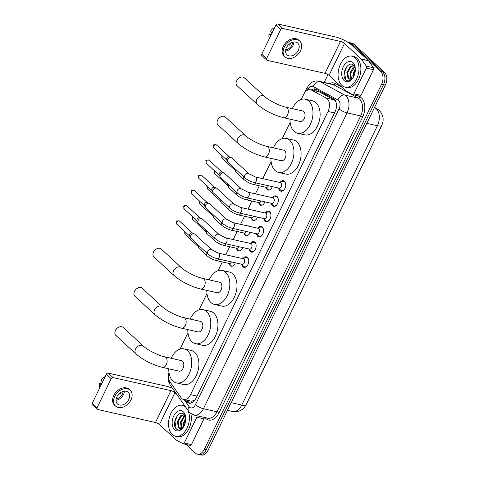 <?xml version="1.0" encoding="UTF-8"?>
<svg xmlns="http://www.w3.org/2000/svg" width="479" height="479" viewBox="0 0 479 479"><rect width="100%" height="100%" fill="white"/><g stroke="black" fill="none" stroke-linecap="round" stroke-linejoin="round"><path stroke-width="0.72" d="M272.246 186.624A5.071 3.233 102.7 0 1 268.204 190.067A5.071 3.233 102.7 0 1 267.18 189.516A5.071 3.233 102.7 0 1 266.12 187.499M269.521 180.164A5.071 3.233 102.7 0 1 270.431 180.17A5.071 3.233 102.7 0 1 271.258 180.553M264.851 201.857A5.071 3.233 102.7 0 1 260.81 205.299A5.071 3.233 102.7 0 1 259.786 204.749A5.071 3.233 102.7 0 1 258.726 202.731M262.127 195.396A5.071 3.233 102.7 0 1 263.037 195.402A5.071 3.233 102.7 0 1 263.863 195.785M257.457 217.089A5.071 3.233 102.7 0 1 253.409 220.526A5.071 3.233 102.7 0 1 252.391 219.981A5.071 3.233 102.7 0 1 251.331 217.963M254.732 210.628A5.071 3.233 102.7 0 1 255.642 210.628A5.071 3.233 102.7 0 1 256.469 211.017M250.062 232.321A5.071 3.233 102.7 0 1 246.014 235.758A5.071 3.233 102.7 0 1 244.997 235.213A5.071 3.233 102.7 0 1 243.931 233.189M247.338 225.854A5.071 3.233 102.7 0 1 248.248 225.86A5.071 3.233 102.7 0 1 249.068 226.25M242.661 247.553A5.071 3.233 102.7 0 1 238.62 250.99A5.071 3.233 102.7 0 1 237.596 250.439A5.071 3.233 102.7 0 1 236.536 248.421M239.937 241.087A5.071 3.233 102.7 0 1 240.847 241.093A5.071 3.233 102.7 0 1 241.673 241.482M235.267 262.785A5.071 3.233 102.7 0 1 231.225 266.222A5.071 3.233 102.7 0 1 230.201 265.671A5.071 3.233 102.7 0 1 229.142 263.654M232.543 256.319A5.071 3.233 102.7 0 1 233.453 256.325A5.071 3.233 102.7 0 1 234.279 256.714M279.94 182.511A5.395 3.443 102.7 0 1 283.346 180.673A5.395 3.443 102.7 0 1 284.43 181.254A5.395 3.443 102.7 0 1 285.256 187.606A5.395 3.443 102.7 0 1 280.969 191.199A5.395 3.443 102.7 0 1 279.886 190.618A5.395 3.443 102.7 0 1 278.682 188.079M272.539 197.743A5.395 3.443 102.7 0 1 275.952 195.905A5.395 3.443 102.7 0 1 277.036 196.486A5.395 3.443 102.7 0 1 277.856 202.833A5.395 3.443 102.7 0 1 273.575 206.431A5.395 3.443 102.7 0 1 272.491 205.844A5.395 3.443 102.7 0 1 271.288 203.312M265.144 212.975A5.395 3.443 102.7 0 1 268.551 211.137A5.395 3.443 102.7 0 1 269.641 211.718A5.395 3.443 102.7 0 1 270.461 218.065A5.395 3.443 102.7 0 1 266.18 221.663A5.395 3.443 102.7 0 1 265.097 221.076A5.395 3.443 102.7 0 1 263.893 218.538M257.75 228.208A5.395 3.443 102.7 0 1 261.157 226.363A5.395 3.443 102.7 0 1 262.241 226.95A5.395 3.443 102.7 0 1 263.067 233.297A5.395 3.443 102.7 0 1 258.786 236.895A5.395 3.443 102.7 0 1 257.696 236.309A5.395 3.443 102.7 0 1 256.493 233.77M250.355 243.434A5.395 3.443 102.7 0 1 253.762 241.596A5.395 3.443 102.7 0 1 254.846 242.182A5.395 3.443 102.7 0 1 255.672 248.529A5.395 3.443 102.7 0 1 251.391 252.128A5.395 3.443 102.7 0 1 250.301 251.541A5.395 3.443 102.7 0 1 249.098 249.002M242.961 258.666A5.395 3.443 102.7 0 1 246.368 256.828A5.395 3.443 102.7 0 1 247.451 257.415A5.395 3.443 102.7 0 1 248.272 263.761A5.395 3.443 102.7 0 1 243.991 267.36A5.395 3.443 102.7 0 1 242.907 266.773A5.395 3.443 102.7 0 1 241.703 264.234M168.973 372.405A9.514 6.065 -77.3 0 0 169.931 381.775L180.924 397.534A9.514 6.065 -77.3 0 0 181.703 398.438A9.514 6.065 -77.3 0 0 183.613 399.468A9.514 6.065 -77.3 0 0 190.534 394.642L328.037 111.469A9.514 6.065 -77.3 0 0 326.313 98.117L311.554 90.112A9.514 6.065 -77.3 0 0 310.542 89.729A9.514 6.065 -77.3 0 0 303.62 94.555L301.243 99.446M336.492 104.703L336.366 103.871C336.108 101.943 335.336 100.608 334.061 99.86L319.301 91.86L310.542 89.729M183.613 399.468L191.019 401.133L193.642 400.689A3.173 2.024 -77.3 0 0 194.654 400.462M195.276 399.57A9.514 6.065 102.7 0 1 193.642 400.689M246.44 404.06A8.562 5.455 -77.3 0 0 246.96 403.108L381.529 125.977A8.562 5.455 -77.3 0 0 382.02 124.809M290.136 122.325L282.209 138.653M271.096 161.531L262.785 178.643M259.319 185.786L255.391 193.875M251.924 201.018L247.996 209.107M244.529 216.251L240.602 224.34M237.129 231.483L233.207 239.572M229.734 246.715L225.807 254.804M222.34 261.947L218.101 270.677M206.988 293.555L199.06 309.883M187.954 332.761L180.026 349.089M347.784 42.224A9.514 6.065 102.7 0 1 348.251 42.302A9.514 6.065 102.7 0 1 350.167 43.332L380.745 71.545L382.655 71.976A9.514 6.065 102.7 0 1 383.475 84.681L206.186 449.799A9.514 6.065 102.7 0 1 199.264 454.619A9.514 6.065 102.7 0 0 206.186 449.799L383.475 84.681A9.514 6.065 102.7 0 0 382.655 71.976L352.071 43.763L382.655 71.976L384.559 72.407A9.514 6.065 102.7 0 1 385.385 85.112L208.096 450.224A9.514 6.065 102.7 0 1 201.174 455.05L197.36 454.188A9.514 6.065 102.7 0 1 195.444 453.158L185.978 444.428M348.251 42.302L350.155 42.733A9.514 6.065 102.7 0 1 352.071 43.763A9.514 6.065 102.7 0 0 350.155 42.733L352.065 43.158A9.514 6.065 102.7 0 1 353.975 44.188L384.559 72.407M185.349 399.857L186.331 401.264A9.514 6.065 -77.3 0 0 187.109 402.162A9.514 6.065 -77.3 0 0 189.019 403.192A9.514 6.065 -77.3 0 0 195.941 398.366L335.049 111.888A9.514 6.065 -77.3 0 0 333.324 98.536L316.35 89.334A9.514 6.065 -77.3 0 0 315.338 88.95A9.514 6.065 -77.3 0 0 311.464 89.938M190.001 403.288A9.514 6.065 102.7 0 1 189.013 402.594A9.514 6.065 102.7 0 1 188.235 401.689L188.343 401.833M380.745 71.545A9.514 6.065 102.7 0 1 381.571 84.25L204.282 449.368A9.514 6.065 102.7 0 1 197.36 454.188M324.193 82.412L327.977 74.616M313.368 90.369A9.514 6.065 102.7 0 1 316.266 89.286M188.049 410.515A15.855 10.107 102.7 0 1 187.008 428.25A15.855 10.107 102.7 0 1 175.488 436.255A15.855 10.107 102.7 0 1 172.302 434.537A15.855 10.107 102.7 0 1 169.883 415.892A15.855 10.107 102.7 0 1 182.463 405.324A15.855 10.107 102.7 0 1 185.577 406.976M190.834 413.611A15.855 10.107 102.7 0 1 188.169 430.076A15.855 10.107 102.7 0 1 177.398 436.686L175.488 436.255M174.625 429.753A10.334 6.586 102.7 0 1 173.727 415.946A10.334 6.586 102.7 0 1 183.325 411.826A10.334 6.586 102.7 0 1 185.571 416.323A10.334 6.586 102.7 0 1 183.014 427.651A10.334 6.586 102.7 0 1 174.625 429.753M185.708 417.269L184.199 414.557C178.637 408.701 170.973 424.172 176.212 428.807C177.565 430.19 179.134 430.405 180.936 429.459L183.194 427.4M184.379 414.748L181.601 415.736L178.08 421.837L179.218 427.735L180.164 428.376M184.283 414.64L180.846 415.568L177.326 421.67L178.457 427.567L179.362 428.19A7.167 4.568 102.7 0 0 179.781 428.316A7.167 4.568 102.7 0 0 183.613 426.753M185.235 416.029L184.631 416.419L181.104 422.52L181.924 428.034M185.002 415.598L183.87 416.251L180.349 422.346L181.457 428.22M185.792 419.089L184.134 423.202L184.014 426.041M185.768 417.969L183.379 423.029L183.451 426.921M184.9 423.993L185.696 420.52M183.475 427.017L179.362 428.19M182.463 405.324L184.367 405.755A15.855 10.107 102.7 0 1 184.804 405.869M177.404 415.592L174.961 421.514L176.194 428.783M204.12 417.389A1.587 1.012 102.7 0 1 203.928 418.886L196.779 417.275L184.295 442.985L191.45 444.596A1.587 1.012 102.7 0 1 190.295 445.398A1.587 1.012 102.7 0 1 190.127 445.332M203.928 418.886L191.45 444.596M172.638 388.427A12.682 3.377 25.9 0 0 166.123 386.17L108.206 373.117L113.038 377.578L170.949 390.625A3.173 0.844 -154.1 0 1 174.943 392.648L176.739 394.307M97.141 409.258L92.315 404.803A1.587 1.144 -47.3 0 1 92.196 403.372L97.027 407.827A1.587 1.144 132.7 0 0 97.141 409.258A1.587 1.144 132.7 0 0 97.554 409.467L155.465 422.52A3.173 0.844 -154.1 0 1 159.459 424.544L176.29 440.069A1.587 1.012 -77.3 0 0 176.44 440.177L182.978 443.722A1.587 1.012 -77.3 0 0 183.146 443.788A1.587 1.012 -77.3 0 0 184.295 442.985M113.038 377.578A1.587 1.144 132.7 0 0 111.176 378.679L106.35 374.225L92.196 403.372M106.35 374.225A1.587 1.144 -47.3 0 1 108.206 373.117M111.176 378.679L97.027 407.827M196.779 417.275A1.587 1.012 -77.3 0 0 196.971 415.778M116.888 396.81A7.927 5.73 132.7 0 0 117.475 403.977A7.927 5.73 132.7 0 0 128.803 399.492A7.927 5.73 132.7 0 0 128.222 392.325A7.927 5.73 132.7 0 0 116.888 396.81M116.02 400.222A7.927 5.73 132.7 0 0 123.492 394.594A7.927 5.73 132.7 0 0 124.366 391.175M101.686 383.835L99.68 383.008L101.153 384.924M119.271 393.624L120.037 394.331A6.341 4.586 -47.3 0 0 120.852 392.99A6.341 4.586 -47.3 0 0 121.169 392.241M116.181 398.839A6.341 4.586 132.7 0 0 122.301 394.325A6.341 4.586 132.7 0 0 123.001 391.451M130.156 390.229L129.192 389.337A10.777 7.796 132.7 0 0 113.78 395.432A10.777 7.796 132.7 0 0 114.571 405.18L115.535 406.072A10.777 7.796 132.7 0 0 130.953 399.977A10.777 7.796 132.7 0 0 130.156 390.229A10.777 7.796 132.7 0 0 114.744 396.325A10.777 7.796 132.7 0 0 115.535 406.072M120.888 392.912L120.564 392.612M105.206 376.578A8.245 5.964 132.7 0 0 101.015 380.26L102.488 382.176M99.68 383.008A8.245 5.964 132.7 0 0 99.824 387.661M355.196 57.875A15.855 10.107 102.7 0 1 357.615 76.52A15.855 10.107 102.7 0 1 345.036 87.082A15.855 10.107 102.7 0 1 341.85 85.364A15.855 10.107 102.7 0 1 339.431 66.719A15.855 10.107 102.7 0 1 352.011 56.157A15.855 10.107 102.7 0 1 355.196 57.875M352.011 56.157L353.915 56.582A15.855 10.107 102.7 0 1 357.106 58.3A15.855 10.107 102.7 0 1 359.525 76.951A15.855 10.107 102.7 0 1 346.946 87.513L345.036 87.082M344.173 80.58A10.334 6.586 102.7 0 1 343.275 66.779A10.334 6.586 102.7 0 1 352.873 62.659A10.334 6.586 102.7 0 1 355.119 67.156A10.334 6.586 102.7 0 1 352.562 78.484A10.334 6.586 102.7 0 1 344.173 80.58M355.256 68.102L353.747 65.383C348.185 59.528 340.521 75.005 345.76 79.634C347.113 81.017 348.682 81.238 350.478 80.286L352.742 78.227M353.927 65.581L351.149 66.569L347.628 72.67L348.766 78.568L349.712 79.209M353.831 65.473L350.394 66.395L346.868 72.497L348.005 78.394L348.91 79.017A7.167 4.568 102.7 0 0 349.329 79.149A7.167 4.568 102.7 0 0 353.161 77.58M354.783 66.856L350.652 73.353L351.466 78.867M354.55 66.431L353.418 67.078L349.898 73.179L351.005 79.053M355.334 69.922L353.682 74.029L353.562 76.868M355.316 68.802L352.921 73.862L352.999 77.754M354.448 74.82L355.238 71.347M353.023 77.849L348.91 79.017M346.952 66.425L344.509 72.347L345.742 79.616M123.157 327.45A5.389 3.898 132.7 0 0 115.451 330.498A5.389 3.898 132.7 0 0 115.846 335.372L135.964 353.939A5.389 3.898 -47.3 0 1 135.569 349.065A5.389 3.898 -47.3 0 1 143.275 346.012L123.157 327.45M164.764 356.849A5.389 3.437 -77.3 0 1 165.848 357.436A5.389 3.437 -77.3 0 1 166.315 364.633A5.389 3.437 -77.3 0 1 162.393 367.369L179.074 371.129A5.389 3.437 -77.3 0 0 183.349 367.537A5.389 3.437 -77.3 0 0 182.529 361.196A5.389 3.437 -77.3 0 0 181.445 360.609L164.764 356.849C158.369 355.574 147.203 349.874 143.275 346.012M171.135 358.286A17.436 11.113 102.7 0 1 184.092 348.856A17.436 11.113 102.7 0 1 187.6 350.748A17.436 11.113 102.7 0 1 190.265 371.261A17.436 11.113 102.7 0 1 176.428 382.883A17.436 11.113 102.7 0 1 172.919 380.991A17.436 11.113 102.7 0 1 168.764 368.8M184.092 348.856L191.241 350.466A17.436 11.113 102.7 0 1 194.749 352.358A17.436 11.113 102.7 0 1 197.414 372.872A17.436 11.113 102.7 0 1 183.577 384.493L176.428 382.883M142.191 288.244A5.389 3.898 132.7 0 0 134.485 291.292A5.389 3.898 132.7 0 0 134.88 296.166L155.004 314.733A5.389 3.898 -47.3 0 1 154.603 309.859A5.389 3.898 -47.3 0 1 162.315 306.805L142.191 288.244M183.798 317.643A5.389 3.437 -77.3 0 1 184.882 318.23A5.389 3.437 -77.3 0 1 185.349 325.427A5.389 3.437 -77.3 0 1 181.427 328.163L198.114 331.923A5.389 3.437 -77.3 0 0 202.389 328.331A5.389 3.437 -77.3 0 0 201.569 321.99A5.389 3.437 -77.3 0 0 200.479 321.403L183.798 317.643C177.404 316.368 166.237 310.667 162.315 306.805M190.169 319.08A17.436 11.113 102.7 0 1 203.132 309.65A17.436 11.113 102.7 0 1 206.641 311.542A17.436 11.113 102.7 0 1 209.299 332.055A17.436 11.113 102.7 0 1 195.462 343.677A17.436 11.113 102.7 0 1 191.953 341.784A17.436 11.113 102.7 0 1 187.798 329.6M203.132 309.65L210.281 311.26A17.436 11.113 102.7 0 1 213.79 313.152A17.436 11.113 102.7 0 1 216.448 333.665A17.436 11.113 102.7 0 1 202.611 345.287L195.462 343.677M161.231 249.038A5.389 3.898 132.7 0 0 153.525 252.086A5.389 3.898 132.7 0 0 153.921 256.96L174.039 275.527A5.389 3.898 -47.3 0 1 173.643 270.653A5.389 3.898 -47.3 0 1 181.349 267.605L161.231 249.038M202.839 278.437A5.389 3.437 -77.3 0 1 203.922 279.023A5.389 3.437 -77.3 0 1 204.389 286.22A5.389 3.437 -77.3 0 1 200.467 288.957L217.149 292.717A5.389 3.437 -77.3 0 0 221.424 289.124A5.389 3.437 -77.3 0 0 220.603 282.784A5.389 3.437 -77.3 0 0 219.52 282.197L202.839 278.437C196.444 277.161 185.277 271.461 181.349 267.605M209.209 279.874A17.436 11.113 102.7 0 1 222.166 270.443A17.436 11.113 102.7 0 1 225.675 272.335A17.436 11.113 102.7 0 1 228.339 292.849A17.436 11.113 102.7 0 1 214.502 304.47A17.436 11.113 102.7 0 1 210.994 302.578A17.436 11.113 102.7 0 1 206.838 290.394M222.166 270.443L229.321 272.054A17.436 11.113 102.7 0 1 232.83 273.946A17.436 11.113 102.7 0 1 235.488 294.459A17.436 11.113 102.7 0 1 221.651 306.081L214.502 304.47M225.34 117.014A5.389 3.898 132.7 0 0 217.634 120.061A5.389 3.898 132.7 0 0 218.029 124.935L238.147 143.502A5.389 3.898 -47.3 0 1 237.752 138.629A5.389 3.898 -47.3 0 1 245.458 135.575L225.34 117.014M266.947 146.412A5.389 3.437 -77.3 0 1 268.03 146.999A5.389 3.437 -77.3 0 1 268.497 154.196A5.389 3.437 -77.3 0 1 264.576 156.932L281.257 160.693A5.389 3.437 -77.3 0 0 285.532 157.1A5.389 3.437 -77.3 0 0 284.712 150.759A5.389 3.437 -77.3 0 0 283.628 150.172L266.947 146.412C260.552 145.137 249.385 139.437 245.458 135.575M273.317 147.849A17.436 11.113 102.7 0 1 286.274 138.419A17.436 11.113 102.7 0 1 289.783 140.311A17.436 11.113 102.7 0 1 292.447 160.824A17.436 11.113 102.7 0 1 278.61 172.446A17.436 11.113 102.7 0 1 275.102 170.554A17.436 11.113 102.7 0 1 270.946 158.363M286.274 138.419L293.423 140.03A17.436 11.113 102.7 0 1 296.932 141.922A17.436 11.113 102.7 0 1 299.597 162.435A17.436 11.113 102.7 0 1 285.759 174.057L278.61 172.446M244.374 77.808A5.389 3.898 132.7 0 0 236.668 80.855A5.389 3.898 132.7 0 0 237.063 85.729L257.187 104.296A5.389 3.898 -47.3 0 1 256.786 99.422A5.389 3.898 -47.3 0 1 264.498 96.369L244.374 77.808M285.981 107.206A5.389 3.437 -77.3 0 1 287.065 107.793A5.389 3.437 -77.3 0 1 287.532 114.99A5.389 3.437 -77.3 0 1 283.61 117.726L300.297 121.486A5.389 3.437 -77.3 0 0 304.572 117.894A5.389 3.437 -77.3 0 0 303.752 111.553A5.389 3.437 -77.3 0 0 302.662 110.966L285.981 107.206C279.586 105.931 268.42 100.231 264.498 96.369M292.352 108.643A17.436 11.113 102.7 0 1 305.315 99.213A17.436 11.113 102.7 0 1 308.823 101.105A17.436 11.113 102.7 0 1 311.482 121.618A17.436 11.113 102.7 0 1 297.645 133.24A17.436 11.113 102.7 0 1 294.136 131.348A17.436 11.113 102.7 0 1 289.981 119.163M305.315 99.213L312.464 100.824A17.436 11.113 102.7 0 1 315.972 102.716A17.436 11.113 102.7 0 1 318.631 123.229A17.436 11.113 102.7 0 1 304.794 134.85L297.645 133.24M241.781 264.252L243.482 266.15A4.754 3.03 -77.3 0 0 243.655 266.324A4.754 3.03 -77.3 0 0 244.607 266.839A4.754 3.03 -77.3 0 0 247.445 265.45M248.667 260.031A4.754 3.03 -77.3 0 0 247.655 258.079A4.754 3.03 -77.3 0 0 246.703 257.558A4.754 3.03 -77.3 0 0 245.386 257.702L243.039 258.684M242.17 264.342A2.856 1.82 -77.3 0 0 244.434 262.438A2.856 1.82 -77.3 0 0 243.997 259.079A2.856 1.82 -77.3 0 0 243.422 258.774L218.448 253.146A2.856 1.82 -77.3 0 1 219.023 253.451A2.856 1.82 -77.3 0 1 219.34 257.103A2.856 1.82 -77.3 0 1 217.191 258.708L242.17 264.342M211.766 249.787A2.856 2.066 -47.3 0 0 207.766 251.247A2.856 2.066 -47.3 0 0 207.688 251.397A2.856 2.066 -47.3 0 0 207.898 253.978L190.935 238.326A2.856 2.066 -47.3 0 1 190.606 237.889A2.856 2.066 -47.3 0 1 190.726 235.746A2.856 2.066 -47.3 0 1 194.067 233.758A2.856 2.066 -47.3 0 1 194.336 233.842A2.856 2.066 -47.3 0 1 194.803 234.135L211.766 249.787L218.448 253.146M190.606 237.889L189.624 235.943A2.06 1.491 -47.3 0 1 189.708 234.399A2.06 1.491 -47.3 0 1 192.127 232.956A2.06 1.491 -47.3 0 1 192.319 233.022A2.06 1.491 -47.3 0 1 192.504 233.111M249.182 249.02L250.876 250.918A4.754 3.03 -77.3 0 0 251.05 251.092A4.754 3.03 -77.3 0 0 252.008 251.607A4.754 3.03 -77.3 0 0 254.84 250.224M256.061 244.799A4.754 3.03 -77.3 0 0 255.056 242.847A4.754 3.03 -77.3 0 0 254.098 242.332A4.754 3.03 -77.3 0 0 252.78 242.47L250.433 243.452M249.565 249.11A2.856 1.82 -77.3 0 0 251.828 247.206A2.856 1.82 -77.3 0 0 251.391 243.853A2.856 1.82 -77.3 0 0 250.816 243.542L225.843 237.913A2.856 1.82 -77.3 0 1 226.417 238.219A2.856 1.82 -77.3 0 1 226.735 241.877A2.856 1.82 -77.3 0 1 224.585 243.482L249.565 249.11M219.166 234.554A2.856 2.066 -47.3 0 0 215.167 236.015A2.856 2.066 -47.3 0 0 215.083 236.165A2.856 2.066 -47.3 0 0 215.293 238.746L198.33 223.094A2.856 2.066 -47.3 0 1 198.001 222.657A2.856 2.066 -47.3 0 1 198.12 220.514A2.856 2.066 -47.3 0 1 201.467 218.526A2.856 2.066 -47.3 0 1 201.737 218.61A2.856 2.066 -47.3 0 1 202.198 218.903L219.166 234.554L225.843 237.913M198.001 222.657L197.019 220.711A2.06 1.491 -47.3 0 1 197.108 219.166A2.06 1.491 -47.3 0 1 199.521 217.729A2.06 1.491 -47.3 0 1 199.719 217.789A2.06 1.491 -47.3 0 1 199.899 217.879M256.576 233.788L258.271 235.686A4.754 3.03 -77.3 0 0 258.444 235.86A4.754 3.03 -77.3 0 0 259.402 236.375A4.754 3.03 -77.3 0 0 262.235 234.991M263.456 229.567A4.754 3.03 -77.3 0 0 262.45 227.615A4.754 3.03 -77.3 0 0 261.492 227.1A4.754 3.03 -77.3 0 0 260.175 227.238L257.828 228.226M256.96 233.878A2.856 1.82 -77.3 0 0 259.223 231.974A2.856 1.82 -77.3 0 0 258.792 228.621A2.856 1.82 -77.3 0 0 258.217 228.309L233.237 222.681A2.856 1.82 -77.3 0 1 233.812 222.992A2.856 1.82 -77.3 0 1 234.135 226.645A2.856 1.82 -77.3 0 1 231.986 228.249L256.96 233.878M226.561 219.322A2.856 2.066 -47.3 0 0 222.561 220.783A2.856 2.066 -47.3 0 0 222.484 220.939A2.856 2.066 -47.3 0 0 222.693 223.519L205.725 207.862A2.856 2.066 -47.3 0 1 205.395 207.425A2.856 2.066 -47.3 0 1 205.515 205.281A2.856 2.066 -47.3 0 1 208.862 203.294A2.856 2.066 -47.3 0 1 209.131 203.377A2.856 2.066 -47.3 0 1 209.592 203.671L226.561 219.322L233.237 222.681M205.395 207.425L204.413 205.479A2.06 1.491 -47.3 0 1 204.503 203.934A2.06 1.491 -47.3 0 1 206.916 202.497A2.06 1.491 -47.3 0 1 207.114 202.557A2.06 1.491 -47.3 0 1 207.293 202.647M263.971 218.562L265.665 220.454A4.754 3.03 -77.3 0 0 265.839 220.627A4.754 3.03 -77.3 0 0 266.797 221.148A4.754 3.03 -77.3 0 0 269.635 219.759M270.857 214.335A4.754 3.03 -77.3 0 0 269.845 212.383A4.754 3.03 -77.3 0 0 268.887 211.868A4.754 3.03 -77.3 0 0 267.569 212.005L265.228 212.993M264.354 218.646A2.856 1.82 -77.3 0 0 266.623 216.742A2.856 1.82 -77.3 0 0 266.186 213.389A2.856 1.82 -77.3 0 0 265.611 213.077L240.632 207.449A2.856 1.82 -77.3 0 1 241.206 207.76A2.856 1.82 -77.3 0 1 241.53 211.413A2.856 1.82 -77.3 0 1 239.38 213.017L264.354 218.646M233.956 204.09A2.856 2.066 -47.3 0 0 229.956 205.551A2.856 2.066 -47.3 0 0 229.878 205.707A2.856 2.066 -47.3 0 0 230.088 208.287L213.119 192.636A2.856 2.066 -47.3 0 1 212.79 192.193A2.856 2.066 -47.3 0 1 212.91 190.055A2.856 2.066 -47.3 0 1 216.257 188.061A2.856 2.066 -47.3 0 1 216.526 188.145A2.856 2.066 -47.3 0 1 216.993 188.439L233.956 204.09L240.632 207.449M212.79 192.193L211.814 190.247A2.06 1.491 -47.3 0 1 211.898 188.702A2.06 1.491 -47.3 0 1 214.317 187.265A2.06 1.491 -47.3 0 1 214.508 187.325A2.06 1.491 -47.3 0 1 214.694 187.421M271.365 203.33L273.066 205.222A4.754 3.03 -77.3 0 0 273.24 205.401A4.754 3.03 -77.3 0 0 274.192 205.916A4.754 3.03 -77.3 0 0 277.03 204.527M278.251 199.102A4.754 3.03 -77.3 0 0 277.239 197.15A4.754 3.03 -77.3 0 0 276.287 196.635A4.754 3.03 -77.3 0 0 274.97 196.773L272.623 197.761M271.755 203.413A2.856 1.82 -77.3 0 0 274.018 201.509A2.856 1.82 -77.3 0 0 273.581 198.156A2.856 1.82 -77.3 0 0 273.006 197.845L248.032 192.217A2.856 1.82 -77.3 0 1 248.607 192.528A2.856 1.82 -77.3 0 1 248.924 196.18A2.856 1.82 -77.3 0 1 246.775 197.785L271.755 203.413M241.35 188.858A2.856 2.066 -47.3 0 0 237.35 190.319A2.856 2.066 -47.3 0 0 237.273 190.474A2.856 2.066 -47.3 0 0 237.482 193.055L220.52 177.404A2.856 2.066 -47.3 0 1 220.19 176.961A2.856 2.066 -47.3 0 1 220.31 174.823A2.856 2.066 -47.3 0 1 223.651 172.829A2.856 2.066 -47.3 0 1 223.921 172.913A2.856 2.066 -47.3 0 1 224.388 173.206L241.35 188.858L248.032 192.217M220.19 176.961L219.208 175.015A2.06 1.491 -47.3 0 1 219.292 173.47A2.06 1.491 -47.3 0 1 221.711 172.033A2.06 1.491 -47.3 0 1 221.903 172.093A2.06 1.491 -47.3 0 1 222.088 172.189M278.766 188.097L280.46 189.989A4.754 3.03 -77.3 0 0 280.634 190.169A4.754 3.03 -77.3 0 0 281.592 190.684A4.754 3.03 -77.3 0 0 284.424 189.295M285.646 183.876A4.754 3.03 -77.3 0 0 284.64 181.918A4.754 3.03 -77.3 0 0 283.682 181.403A4.754 3.03 -77.3 0 0 282.365 181.541L280.017 182.529M279.149 188.181A2.856 1.82 -77.3 0 0 281.413 186.283A2.856 1.82 -77.3 0 0 280.975 182.924A2.856 1.82 -77.3 0 0 280.401 182.613L255.427 176.985A2.856 1.82 -77.3 0 1 256.002 177.296A2.856 1.82 -77.3 0 1 256.319 180.948A2.856 1.82 -77.3 0 1 254.169 182.553L279.149 188.181M248.751 173.626A2.856 2.066 -47.3 0 0 244.751 175.086A2.856 2.066 -47.3 0 0 244.667 175.242A2.856 2.066 -47.3 0 0 244.877 177.823L227.914 162.171A2.856 2.066 -47.3 0 1 227.585 161.728A2.856 2.066 -47.3 0 1 227.705 159.591A2.856 2.066 -47.3 0 1 231.052 157.597A2.856 2.066 -47.3 0 1 231.321 157.681A2.856 2.066 -47.3 0 1 231.782 157.974L248.751 173.626L255.427 176.985M227.585 161.728L226.603 159.782A2.06 1.491 -47.3 0 1 226.687 158.238A2.06 1.491 -47.3 0 1 229.106 156.801A2.06 1.491 -47.3 0 1 229.303 156.861A2.06 1.491 -47.3 0 1 229.483 156.956M228.944 263.432L230.638 265.33A4.754 3.03 -77.3 0 0 230.812 265.504A4.754 3.03 -77.3 0 0 231.77 266.019A4.754 3.03 -77.3 0 0 232.86 265.965M207.024 253.175A2.856 2.066 -47.3 0 0 206.952 253.307A2.856 2.066 -47.3 0 0 207.167 255.888C209.808 258.121 212.91 259.696 216.46 260.618L229.327 263.522A2.856 1.82 -77.3 0 0 231.471 261.929M207.167 255.888L199.342 248.673A2.856 2.066 -47.3 0 1 199.013 248.23A2.856 2.066 -47.3 0 1 199.132 246.092A2.856 2.066 -47.3 0 1 199.204 245.955M199.013 248.23L198.031 246.29A2.06 1.491 -47.3 0 1 198.049 244.895M236.339 248.2L238.033 250.098A4.754 3.03 -77.3 0 0 238.207 250.272A4.754 3.03 -77.3 0 0 239.165 250.792A4.754 3.03 -77.3 0 0 240.254 250.733M214.418 237.943A2.856 2.066 -47.3 0 0 214.352 238.075A2.856 2.066 -47.3 0 0 214.562 240.656C217.203 242.889 220.304 244.464 223.855 245.386L236.722 248.29A2.856 1.82 -77.3 0 0 238.865 246.697M214.562 240.656L206.736 233.441A2.856 2.066 -47.3 0 1 206.407 233.004A2.856 2.066 -47.3 0 1 206.527 230.86A2.856 2.066 -47.3 0 1 206.599 230.722M206.407 233.004L205.425 231.058A2.06 1.491 -47.3 0 1 205.449 229.663M243.733 232.974L245.434 234.866A4.754 3.03 -77.3 0 0 245.607 235.045A4.754 3.03 -77.3 0 0 246.559 235.56A4.754 3.03 -77.3 0 0 247.649 235.5M221.819 222.711A2.856 2.066 -47.3 0 0 221.747 222.843A2.856 2.066 -47.3 0 0 221.957 225.423C224.603 227.657 227.699 229.231 231.249 230.159L244.122 233.057A2.856 1.82 -77.3 0 0 246.26 231.465M221.957 225.423L214.137 218.208A2.856 2.066 -47.3 0 1 213.802 217.771A2.856 2.066 -47.3 0 1 213.921 215.628A2.856 2.066 -47.3 0 1 213.993 215.49M213.802 217.771L212.826 215.825A2.06 1.491 -47.3 0 1 212.844 214.43M251.134 217.741L252.828 219.633A4.754 3.03 -77.3 0 0 253.002 219.813A4.754 3.03 -77.3 0 0 253.96 220.328A4.754 3.03 -77.3 0 0 255.05 220.268M229.213 207.479A2.856 2.066 -47.3 0 0 229.142 207.617A2.856 2.066 -47.3 0 0 229.351 210.197C231.998 212.425 235.093 213.999 238.644 214.927L251.517 217.825A2.856 1.82 -77.3 0 0 253.66 216.233M229.351 210.197L221.532 202.976A2.856 2.066 -47.3 0 1 221.202 202.539A2.856 2.066 -47.3 0 1 221.322 200.396A2.856 2.066 -47.3 0 1 221.388 200.264M221.202 202.539L220.22 200.593A2.06 1.491 -47.3 0 1 220.238 199.198M258.528 202.509L260.223 204.401A4.754 3.03 -77.3 0 0 260.396 204.581A4.754 3.03 -77.3 0 0 261.354 205.096A4.754 3.03 -77.3 0 0 262.444 205.036M236.608 192.247A2.856 2.066 -47.3 0 0 236.536 192.384A2.856 2.066 -47.3 0 0 236.752 194.965C239.392 197.192 242.494 198.767 246.044 199.695L258.911 202.593A2.856 1.82 -77.3 0 0 261.055 201M236.752 194.965L228.926 187.744A2.856 2.066 -47.3 0 1 228.597 187.307A2.856 2.066 -47.3 0 1 228.717 185.163A2.856 2.066 -47.3 0 1 228.788 185.032M228.597 187.307L227.615 185.361A2.06 1.491 -47.3 0 1 227.633 183.966M265.923 187.277L267.617 189.175A4.754 3.03 -77.3 0 0 267.791 189.349A4.754 3.03 -77.3 0 0 268.749 189.864A4.754 3.03 -77.3 0 0 269.839 189.804M244.003 177.014A2.856 2.066 -47.3 0 0 243.937 177.152A2.856 2.066 -47.3 0 0 244.146 179.733C246.787 181.96 249.888 183.541 253.439 184.463L266.306 187.361A2.856 1.82 -77.3 0 0 268.45 185.774M244.146 179.733L236.321 172.512A2.856 2.066 -47.3 0 1 235.991 172.075A2.856 2.066 -47.3 0 1 236.111 169.931A2.856 2.066 -47.3 0 1 236.183 169.8M235.991 172.075L235.009 170.129A2.06 1.491 -47.3 0 1 235.027 168.734M366.327 68.108A1.587 1.012 -77.3 0 0 366.321 66.138L361.453 59.157A1.587 1.012 -77.3 0 0 361.322 59.007L368.471 60.617A1.587 1.012 102.7 0 1 368.602 60.767L373.47 67.749A1.587 1.012 102.7 0 1 373.476 69.718L366.327 68.108L353.843 93.812L360.992 95.423A1.587 1.012 102.7 0 1 359.843 96.231A1.587 1.012 102.7 0 1 359.675 96.165M373.476 69.718L360.992 95.423M368.471 60.617L351.64 45.092A12.682 3.377 25.9 0 0 335.671 37.003L277.754 23.95L282.586 28.405L340.497 41.457A3.173 0.844 -154.1 0 1 344.491 43.481L361.322 59.007M266.689 60.091L261.863 55.636A1.587 1.144 -47.3 0 1 261.744 54.199L266.575 58.654A1.587 1.144 132.7 0 0 266.689 60.091A1.587 1.144 132.7 0 0 267.096 60.3L325.013 73.353A3.173 0.844 -154.1 0 1 329.007 75.371L345.838 90.902A1.587 1.012 -77.3 0 0 345.988 91.01L352.526 94.555A1.587 1.012 -77.3 0 0 352.694 94.614A1.587 1.012 -77.3 0 0 353.843 93.812M282.586 28.405A1.587 1.144 132.7 0 0 280.724 29.512L275.898 25.058L261.744 54.199M275.898 25.058A1.587 1.144 -47.3 0 1 277.754 23.95M280.724 29.512L266.575 58.654M286.436 47.637A7.927 5.73 132.7 0 0 287.023 54.81A7.927 5.73 132.7 0 0 298.351 50.325A7.927 5.73 132.7 0 0 297.77 43.158A7.927 5.73 132.7 0 0 286.436 47.637M285.568 51.055A7.927 5.73 132.7 0 0 293.04 45.421A7.927 5.73 132.7 0 0 293.914 42.008M271.234 34.662L269.228 33.835L270.701 35.751M288.819 44.457L289.585 45.158A6.341 4.586 -47.3 0 0 290.4 43.817A6.341 4.586 -47.3 0 0 290.717 43.068M285.729 49.672A6.341 4.586 132.7 0 0 291.849 45.152A6.341 4.586 132.7 0 0 292.549 42.284M299.704 41.056L298.74 40.164A10.777 7.796 132.7 0 0 283.329 46.265A10.777 7.796 132.7 0 0 284.119 56.013L285.083 56.905A10.777 7.796 132.7 0 0 300.501 50.81A10.777 7.796 132.7 0 0 299.704 41.056A10.777 7.796 132.7 0 0 284.292 47.158A10.777 7.796 132.7 0 0 285.083 56.905M290.436 43.745L290.112 43.445M274.754 27.411A8.245 5.964 132.7 0 0 270.563 31.087L272.036 33.003M269.228 33.835A8.245 5.964 132.7 0 0 269.372 38.494M191.995 401.18A9.514 6.335 145.1 0 0 191.349 403.031M316.763 89.555A9.514 7.215 118.5 0 0 315.739 90.902M197.037 396.109L190.534 394.642M319.301 91.86L311.554 90.112M334.061 99.86L326.313 98.117M334.54 112.93L328.037 111.469M374.578 107.362L379.164 110.266C383.374 114.966 384.236 120.007 381.757 125.384A11.095 2.952 -154.1 0 1 377.41 125.732A12.682 8.083 -77.3 0 0 376.314 108.799A12.682 8.083 -77.3 0 0 375.111 107.931L374.47 107.583M376.781 108.553A11.095 8.412 118.5 0 0 375.111 107.931L374.38 107.769M231.177 402.683L241.775 405.072A11.095 2.952 25.9 0 0 246.122 404.719C243.32 410.048 238.799 412.305 232.549 411.503A12.682 8.083 -77.3 0 0 241.775 405.072L377.41 125.732L366.818 123.348M385.385 85.112L381.571 84.25M208.096 450.224L204.282 449.368M353.975 44.188L350.167 43.332M184.134 399.582L189.031 406.605A6.341 4.042 -77.3 0 0 189.552 407.204A6.341 4.042 -77.3 0 0 195.444 404.677L339.09 108.847A6.341 4.042 -77.3 0 0 338.539 100.374A6.341 4.042 -77.3 0 0 337.94 99.943L313.218 86.537A6.341 4.042 -77.3 0 0 307.931 89.501L307.62 90.142M313.218 86.537A6.341 4.808 118.5 0 1 320.056 81.681L344.778 95.087A12.682 8.083 102.7 0 1 345.976 95.95A12.682 8.083 102.7 0 1 347.077 112.888L203.425 408.719A12.682 8.083 102.7 0 1 194.199 415.155L207.784 418.215A12.682 8.083 -77.3 0 0 217.011 411.784L360.663 115.948A12.682 8.083 -77.3 0 0 359.561 99.015A12.682 8.083 -77.3 0 0 358.364 98.147L333.641 84.747A12.682 8.083 -77.3 0 0 332.288 84.232L318.703 81.173A12.682 8.083 102.7 0 1 320.056 81.681L333.641 84.747A1.587 1.203 -61.5 0 0 335.348 83.532L341.407 86.813M358.005 95.812L360.07 96.932A14.268 9.095 102.7 0 1 362.657 116.96L219.011 412.796A1.587 0.419 25.9 0 0 217.011 411.784L203.425 408.719A6.341 1.688 -154.1 0 1 195.444 404.677M360.07 96.932A1.587 1.203 -61.5 0 1 358.364 98.147L344.778 95.087A6.341 4.808 118.5 0 0 337.94 99.943M219.011 412.796A14.268 9.095 102.7 0 1 205.76 418.484A14.268 9.095 102.7 0 1 204.91 417.568M329.414 83.585A14.268 9.095 102.7 0 1 335.348 83.532M339.09 108.847A6.341 1.688 -154.1 0 0 347.077 112.888L360.663 115.948A1.587 0.419 25.9 0 1 362.657 116.96M307.931 89.501A6.341 1.688 -154.1 0 1 306.991 87.807L304.339 93.267M169.889 381.715A6.341 4.221 145.1 0 0 170.183 384.912L188.6 411.311A6.341 4.221 145.1 0 1 189.031 406.605M188.235 401.689L186.331 401.264M170.949 390.625L155.465 422.52M174.943 392.648L159.459 424.544M179.553 221.142C177.104 220.657 176.021 220.861 176.302 221.759L176.757 224.172A2.06 1.491 -47.3 0 1 176.607 222.31A2.06 1.491 -47.3 0 1 179.553 221.142L192.51 233.093M176.302 221.759A2.06 0.551 25.9 0 0 176.607 222.31M186.948 205.91C184.505 205.425 183.421 205.629 183.697 206.527L184.158 208.94A2.06 1.491 -47.3 0 1 184.002 207.078A2.06 1.491 -47.3 0 1 186.948 205.91L199.905 217.867M183.697 206.527A2.06 0.551 25.9 0 0 184.002 207.078M194.348 190.678C191.899 190.193 190.816 190.397 191.097 191.295L191.552 193.708A2.06 1.491 -47.3 0 1 191.396 191.845A2.06 1.491 -47.3 0 1 194.348 190.678L207.305 202.635M191.097 191.295A2.06 0.551 25.9 0 0 191.396 191.845M201.743 175.446C199.294 174.961 198.21 175.164 198.492 176.062L198.947 178.475A2.06 1.491 -47.3 0 1 198.797 176.613A2.06 1.491 -47.3 0 1 201.743 175.446L214.7 187.403M198.492 176.062A2.06 0.551 25.9 0 0 198.797 176.613M209.137 160.214C206.689 159.729 205.605 159.932 205.886 160.83L206.341 163.243A2.06 1.491 -47.3 0 1 206.192 161.381A2.06 1.491 -47.3 0 1 209.137 160.214L222.094 172.171M205.886 160.83A2.06 0.551 25.9 0 0 206.192 161.381M216.532 144.987C214.089 144.496 213.005 144.7 213.281 145.598L213.742 148.017A2.06 1.491 -47.3 0 1 213.586 146.149A2.06 1.491 -47.3 0 1 216.532 144.987L229.489 156.938M213.281 145.598A2.06 0.551 25.9 0 0 213.586 146.149M184.948 231.728L185.169 234.518A2.06 1.491 -47.3 0 1 185.014 232.65A2.06 1.491 -47.3 0 1 185.367 232.111M184.708 232.099A2.06 0.551 25.9 0 0 185.014 232.65M216.46 260.618A2.856 1.82 -77.3 0 0 218.604 259.031M192.342 216.496L192.564 219.286A2.06 1.491 -47.3 0 1 192.414 217.418A2.06 1.491 -47.3 0 1 192.762 216.879M192.109 216.867A2.06 0.551 25.9 0 0 192.414 217.418M223.855 245.386A2.856 1.82 -77.3 0 0 225.998 243.799M199.737 201.264L199.959 204.054A2.06 1.491 -47.3 0 1 199.809 202.192A2.06 1.491 -47.3 0 1 200.156 201.647M199.504 201.635A2.06 0.551 25.9 0 0 199.809 202.192M231.249 230.159A2.856 1.82 -77.3 0 0 233.393 228.567M207.138 186.032L207.353 188.822A2.06 1.491 -47.3 0 1 207.203 186.96A2.06 1.491 -47.3 0 1 207.551 186.415M206.898 186.409A2.06 0.551 25.9 0 0 207.203 186.96M238.644 214.927A2.856 1.82 -77.3 0 0 240.787 213.335M214.532 170.799L214.754 173.59A2.06 1.491 -47.3 0 1 214.598 171.727A2.06 1.491 -47.3 0 1 214.951 171.183M214.293 171.177A2.06 0.551 25.9 0 0 214.598 171.727M246.044 199.695A2.856 1.82 -77.3 0 0 248.188 198.102M221.927 155.567L222.148 158.357A2.06 1.491 -47.3 0 1 221.999 156.495A2.06 1.491 -47.3 0 1 222.346 155.956M221.693 155.944A2.06 0.551 25.9 0 0 221.999 156.495M253.439 184.463A2.856 1.82 -77.3 0 0 255.582 182.87M340.497 41.457L325.013 73.353M344.491 43.481L329.007 75.371M368.602 60.767L361.453 59.157M366.321 66.138L373.47 67.749M381.757 125.384L246.122 404.719M232.549 411.503L227.453 410.353M188.6 411.311L190.019 412.94L194.199 415.155M318.703 81.173C316.409 80.694 314.218 81.029 312.128 82.172L310.5 83.268L306.991 87.807M168.961 372.309L168.189 375.518L168.871 382.374L170.183 384.912M183.146 443.788L190.295 445.398M162.393 367.369C152.244 364.699 143.437 360.22 135.964 353.939M181.427 328.163C171.278 325.492 162.471 321.014 155.004 314.733M200.467 288.957C190.319 286.286 181.511 281.808 174.039 275.527M264.576 156.932C254.427 154.262 245.619 149.783 238.147 143.502M283.61 117.726C273.461 115.056 264.653 110.577 257.187 104.296M244.607 266.839L245.721 267.09M192.319 233.022L194.336 233.842M246.703 257.558L247.811 257.81M207.898 253.978C210.544 256.211 213.64 257.786 217.191 258.708M176.757 224.172L189.714 236.123M252.008 251.607L253.116 251.858M199.719 217.789L201.737 218.61M254.098 242.332L255.205 242.578M215.293 238.746C217.939 240.979 221.035 242.554 224.585 243.482M184.158 208.94L197.108 220.891M259.402 236.375L260.51 236.626M207.114 202.557L209.131 203.377M261.492 227.1L262.6 227.345M222.693 223.519C225.334 225.747 228.435 227.321 231.986 228.249M191.552 193.708L204.509 205.665M266.797 221.148L267.905 221.394M214.508 187.325L216.526 188.145M268.887 211.868L270 212.119M230.088 208.287C232.728 210.515 235.83 212.089 239.38 213.017M198.947 178.475L211.904 190.432M274.192 205.916L275.305 206.162M221.903 172.093L223.921 172.913M276.287 196.635L277.395 196.887M237.482 193.055C240.129 195.282 243.224 196.863 246.775 197.785M206.341 163.243L219.298 175.2M281.592 190.684L282.7 190.935M229.303 156.861L231.321 157.681M283.682 181.403L284.789 181.655M244.877 177.823C247.523 180.05 250.619 181.631 254.169 182.553M213.742 148.017L226.693 159.968M231.77 266.019L232.393 266.162M185.169 234.518L198.126 246.469M239.165 250.792L239.787 250.93M192.564 219.286L205.521 231.237M246.559 235.56L247.182 235.698M199.959 204.054L212.916 216.005M253.96 220.328L254.577 220.466M207.353 188.822L220.31 200.773M261.354 205.096L261.977 205.234M214.754 173.59L227.711 185.547M268.749 189.864L269.372 190.001M222.148 158.357L235.105 170.314M352.694 94.614L359.843 96.231"/></g></svg>
